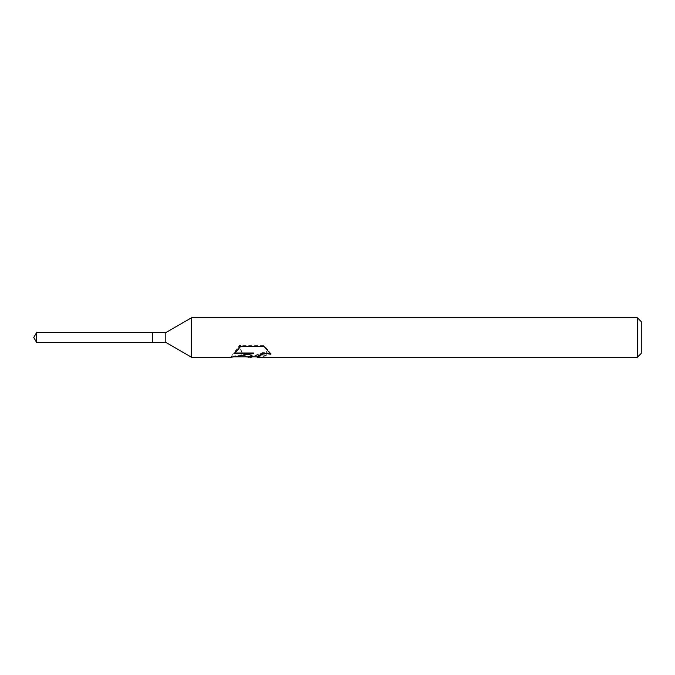 <?xml version="1.0" encoding="UTF-8"?>
<svg xmlns="http://www.w3.org/2000/svg" width="675" height="675" viewBox="0 0 675 675"><rect width="100%" height="100%" fill="white"/><g stroke="black" fill="none" stroke-linecap="round" stroke-linejoin="round"><path stroke-width="0.51" stroke-dasharray="3.38 2.53" d="M252.011 355.269L251.092 356.813L266.709 351.143L266.709 355.328L257.158 356.704M266.709 355.328L266.709 351.835L252.315 356.813M257.386 357.311L266.709 355.868M270.143 353.447L270.903 353.675L264.094 345.322L240.654 345.322L240.654 346.477M264.094 345.322L264.094 346.477M270.903 353.675L270.903 354.265M266.709 351.143L266.709 351.835M246.105 356.813C243.177 355.32 241 351.877 239.574 346.477L239.574 345.33C241.363 352.62 244.266 356.451 248.282 356.813M240.654 345.322L234.47 352.991L235.035 352.991M253.471 352.991L231.28 356.434L230.867 356.813L232.926 356.813M231.306 356.408L239.718 345.077M234.47 352.991L234.47 353.607M231.28 356.434L231.28 356.932M239.574 346.477L230.867 357.311M641.25 321.654L641.25 353.346M637.284 317.689L637.284 357.311M191.658 317.689L191.658 357.311M165.814 332.615L165.814 342.385M152.609 332.615L152.609 342.385M36.568 332.615L36.568 342.385M250.965 357.21L250.965 356.712M230.867 357.303L230.867 356.813"/><path stroke-width="1.01" d="M235.035 352.991L253.471 352.991L253.471 353.607L230.867 357.311L191.658 357.311L165.814 342.385L152.609 342.385L152.609 332.615L165.814 332.615L191.658 317.689L637.284 317.689L641.25 321.654L641.25 353.346L637.284 357.311L257.386 357.311L257.158 356.704L257.918 355.927L262.997 353.489L266.65 352.974L270.143 353.447M165.814 342.385L165.814 332.615M191.658 357.311L191.658 317.689M252.315 356.813L251.092 357.311L246.105 356.813M251.092 357.311L252.011 355.809L248.282 357.311M637.284 357.311L637.284 317.689M253.471 353.607L234.47 353.607L240.654 346.477L264.094 346.477L270.903 354.265L266.65 353.59L262.997 354.088L257.158 357.202M232.926 356.813L248.282 356.813L252.011 355.269L252.011 355.809M152.609 342.385L36.568 342.385L33.75 337.5L36.568 332.615L152.609 332.615M36.568 342.385L36.568 332.615M251.159 356.813L257.158 356.813"/></g></svg>
